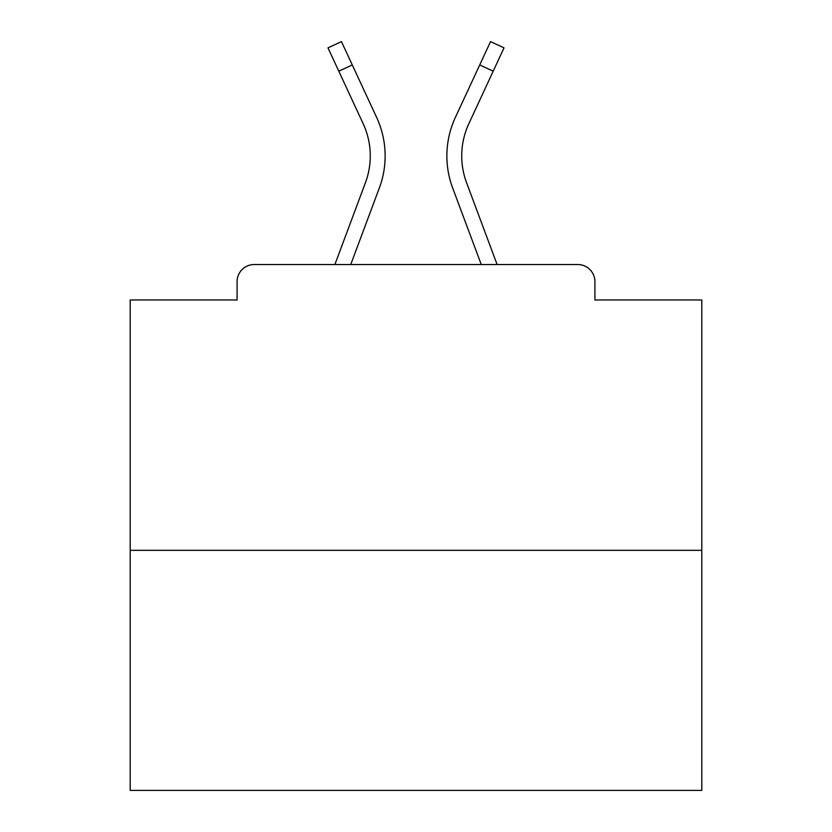 <?xml version="1.0" encoding="UTF-8"?>
<svg xmlns="http://www.w3.org/2000/svg" width="832" height="832" viewBox="0 0 832 832"><rect width="100%" height="100%" fill="white"/><g stroke="black" fill="none" stroke-linecap="round" stroke-linejoin="round"><path stroke-width="1.25" d="M594.911 299.967L594.911 281.674L594.911 299.967L701.802 299.967L701.802 790.4L130.198 790.4L130.198 299.967L237.089 299.967L237.089 281.674L237.089 299.967M701.802 550.326L130.198 550.326M594.911 281.674A17.15 17.15 0 0 0 577.762 264.524L254.238 264.524A17.15 17.15 0 0 0 237.089 281.674M577.762 264.524L505.17 264.524M326.83 264.524L254.238 264.524M350.75 264.524L379.361 187.907A91.458 91.458 0 0 0 376.636 117.426L352.279 64.938L338.801 71.188L327.974 47.85L341.453 41.6L352.279 64.938M338.801 71.188L363.158 123.687A76.596 76.596 0 0 1 365.435 182.707L334.89 264.524M481.25 264.524L452.639 187.907A91.458 91.458 0 0 1 455.364 117.426L490.547 41.6L504.026 47.85L468.842 123.687A76.596 76.596 0 0 0 466.565 182.707L497.11 264.524M461.729 155.917A76.596 76.596 0 0 0 466.565 182.707A76.596 76.596 0 0 1 461.729 155.917A76.596 76.596 0 0 0 466.565 182.707A76.596 76.596 0 0 1 461.729 155.917A76.596 76.596 0 0 0 466.565 182.707A76.596 76.596 0 0 1 461.729 155.917A76.596 76.596 0 0 0 466.565 182.707A76.596 76.596 0 0 1 461.729 155.917A76.596 76.596 0 0 0 466.565 182.707A76.596 76.596 0 0 1 461.729 155.917A76.596 76.596 0 0 0 466.565 182.707A76.596 76.596 0 0 1 461.729 155.917A76.596 76.596 0 0 0 466.565 182.707A76.596 76.596 0 0 1 461.729 155.917A76.596 76.596 0 0 0 466.565 182.707A76.596 76.596 0 0 1 461.729 155.917A76.596 76.596 0 0 0 466.565 182.707A76.596 76.596 0 0 1 461.729 155.917A76.596 76.596 0 0 0 466.565 182.707A76.596 76.596 0 0 1 461.729 155.917A76.596 76.596 0 0 0 466.565 182.707A76.596 76.596 0 0 1 461.729 155.917A76.596 76.596 0 0 0 466.565 182.707A76.596 76.596 0 0 1 461.729 155.917A76.596 76.596 0 0 0 466.565 182.707A76.596 76.596 0 0 1 461.729 155.917A76.596 76.596 0 0 0 466.565 182.707A76.596 76.596 0 0 1 461.729 155.917A76.596 76.596 0 0 0 466.565 182.707A76.596 76.596 0 0 1 461.729 155.917A76.596 76.596 0 0 0 466.565 182.707A76.596 76.596 0 0 1 461.729 155.917A76.596 76.596 0 0 0 466.565 182.707A76.596 76.596 0 0 1 461.729 155.917A76.596 76.596 0 0 0 466.565 182.707A76.596 76.596 0 0 1 461.729 155.917A76.596 76.596 0 0 0 466.565 182.707A76.596 76.596 0 0 1 461.729 155.917A76.596 76.596 0 0 0 466.565 182.707A76.596 76.596 0 0 1 461.729 155.917A76.596 76.596 0 0 0 466.565 182.707A76.596 76.596 0 0 1 468.842 123.687A76.596 76.596 0 0 0 461.729 155.917A76.596 76.596 0 0 1 468.842 123.687A76.596 76.596 0 0 0 461.729 155.917A76.596 76.596 0 0 1 468.842 123.687A76.596 76.596 0 0 0 461.729 155.917A76.596 76.596 0 0 1 468.842 123.687A76.596 76.596 0 0 0 461.729 155.917A76.596 76.596 0 0 1 468.842 123.687A76.596 76.596 0 0 0 461.729 155.917A76.596 76.596 0 0 1 468.842 123.687A76.596 76.596 0 0 0 461.729 155.917A76.596 76.596 0 0 1 468.842 123.687A76.596 76.596 0 0 0 461.729 155.917A76.596 76.596 0 0 1 468.842 123.687A76.596 76.596 0 0 0 461.729 155.917A76.596 76.596 0 0 1 468.842 123.687A76.596 76.596 0 0 0 461.729 155.917A76.596 76.596 0 0 1 468.842 123.687A76.596 76.596 0 0 0 461.729 155.917A76.596 76.596 0 0 1 468.842 123.687A76.596 76.596 0 0 0 461.729 155.917A76.596 76.596 0 0 1 468.842 123.687A76.596 76.596 0 0 0 461.729 155.917A76.596 76.596 0 0 1 468.842 123.687A76.596 76.596 0 0 0 461.729 155.917A76.596 76.596 0 0 1 468.842 123.687A76.596 76.596 0 0 0 461.729 155.917A76.596 76.596 0 0 1 468.842 123.687A76.596 76.596 0 0 0 461.729 155.917A76.596 76.596 0 0 1 468.842 123.687A76.596 76.596 0 0 0 461.729 155.917A76.596 76.596 0 0 1 468.842 123.687A76.596 76.596 0 0 0 461.729 155.917A76.596 76.596 0 0 1 468.842 123.687A76.596 76.596 0 0 0 461.729 155.917A76.596 76.596 0 0 1 468.842 123.687A76.596 76.596 0 0 0 461.729 155.917A76.596 76.596 0 0 1 468.842 123.687A76.596 76.596 0 0 0 461.729 155.917A76.596 76.596 0 0 1 468.842 123.687M493.199 71.188L479.721 64.938"/></g></svg>
